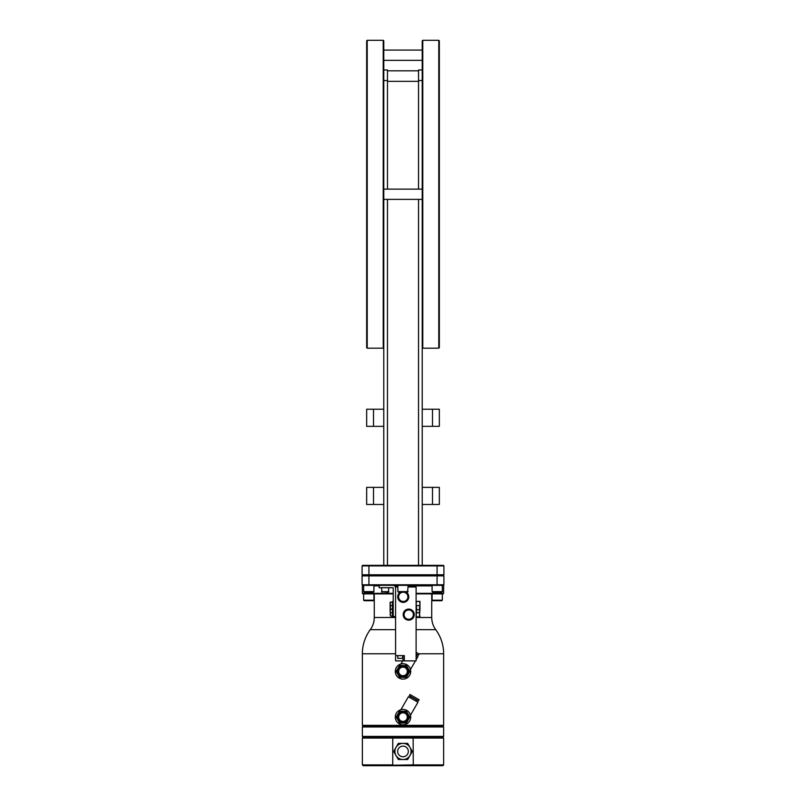 <?xml version="1.0" encoding="UTF-8"?>
<svg xmlns="http://www.w3.org/2000/svg" width="806" height="806" viewBox="0 0 806 806"><rect width="100%" height="100%" fill="white"/><g stroke="black" fill="none" stroke-linecap="round" stroke-linejoin="round"><path stroke-width="1.21" d="M387.464 189.118L387.464 80.529L383.777 80.529L383.777 565.359M383.777 80.529L383.777 40.844L383.223 40.3L367.214 40.3L366.67 40.844L366.67 347.648L367.214 348.192L367.214 40.3M387.464 565.359L387.464 199.374M387.464 80.529L387.464 69.991L383.777 69.991M422.223 565.359L422.223 69.991L418.536 69.991L418.536 189.118M418.536 199.374L418.536 565.359M437.074 565.359L443.371 565.359L443.915 565.913L362.085 565.913L362.629 565.359L437.074 565.359L437.074 574.809L443.915 574.809L443.915 565.913L443.371 565.359M362.629 565.359L362.085 565.913L362.085 574.809L437.074 574.809L437.074 575.353L443.915 574.809L443.371 575.353L443.915 575.897L443.915 584.793L362.085 584.793L362.085 575.897L362.629 575.353L362.085 574.809L362.629 575.353L443.915 575.897M408.128 591.634L397.872 591.634L398.416 592.188L407.584 592.188L408.128 585.337L443.371 585.337L443.915 584.793L443.643 585.337L362.357 585.337L362.085 584.793L362.629 585.337M397.872 585.891L394.597 585.891M379.163 585.891L373.924 585.891M363.657 585.891L362.357 585.891L362.357 593.337L393.207 593.337M443.099 585.337L443.643 585.891L443.643 593.337L416.108 593.337M443.643 585.891L442.343 585.891M432.076 585.891L408.128 585.891M362.085 575.897L437.074 575.897L437.074 585.337M443.643 593.337L443.099 593.881L416.108 593.881L431.734 593.881L431.734 617.497C431.774 621.98 433.104 626.04 435.734 629.667L416.108 629.667M395.585 617.497L374.266 617.497L374.266 593.881L393.207 593.881L362.901 593.881L362.357 593.337M373.924 600.178L373.924 593.881L363.657 593.881L363.657 600.178L373.924 600.178L373.369 600.722L364.201 600.722L363.657 600.178M442.343 600.178L442.343 593.881L432.076 593.881L432.076 600.178L442.343 600.178L441.799 600.722L432.631 600.722L432.076 600.178M442.816 726.156L443.643 726.972L362.357 726.972L363.184 726.156L442.816 726.156L443.643 725.329L362.357 725.329L362.357 653.757L395.585 653.757M395.293 671.418A7.707 7.707 0 0 0 403 679.115A7.707 7.707 0 0 0 410.707 671.418A7.707 7.707 0 0 0 403 663.711A7.707 7.707 0 0 0 395.293 671.418M405.438 664.104L408.148 665.685M409.206 666.854L409.922 668.033M410.425 669.343L410.264 668.839M409.861 667.922L409.166 666.794M408.128 665.665L406.869 664.749M406.849 664.749L405.388 664.094M401.076 663.953L401.61 663.842M401.962 663.781L402.617 663.721M403.232 663.711L403.947 663.771M406.415 665.504L399.585 665.504L396.169 671.418L399.585 677.332L406.415 677.332L409.831 671.418L406.415 665.504M403 676.889A5.471 5.471 0 0 0 408.471 671.418A5.471 5.471 0 0 0 403 665.937A5.471 5.471 0 0 0 397.529 671.418A5.471 5.471 0 0 0 403 676.889M403 675.73A4.312 4.312 0 0 0 407.312 671.418A4.312 4.312 0 0 0 403 667.106A4.312 4.312 0 0 0 398.688 671.418A4.312 4.312 0 0 0 403 675.73M416.108 655.49L417.951 656.547L416.108 659.741M416.108 653.908L418.425 655.238L419.11 654.059L416.108 652.326M443.643 726.972L443.643 736.412L362.357 736.412L362.357 726.972M363.184 737.238L362.357 738.054L392.754 738.054L392.854 737.238L363.184 737.238L362.357 736.412M392.854 737.238L413.146 737.238L413.246 764.884L363.184 765.7L442.816 765.7L413.146 765.7L413.246 764.884L443.643 764.884L443.643 738.054L392.754 738.054L392.754 764.884L362.357 764.884L362.357 738.054M443.643 736.412L442.816 737.238L413.146 737.238M413.146 765.7L392.854 765.7M398.335 759.514L407.665 759.514L412.319 751.444L407.665 743.364L398.335 743.364L393.681 751.444L398.335 759.514L407.665 759.514L412.319 751.444L407.665 743.364L398.335 743.364L393.681 751.444L398.335 759.514M403 759.514A8.07 8.07 0 0 0 409.992 755.474M403 743.364A8.07 8.07 0 0 0 396.008 747.404M409.992 747.404A8.07 8.07 0 0 1 403 759.514A8.07 8.07 0 0 1 394.93 751.444A8.07 8.07 0 0 0 403 759.514A8.07 8.07 0 0 0 411.07 751.444A8.07 8.07 0 0 0 403 743.364A8.07 8.07 0 0 0 396.008 755.474M395.293 717.118A7.707 7.707 0 0 0 403 724.826A7.707 7.707 0 0 0 410.707 717.118A7.707 7.707 0 0 0 403 709.421A7.707 7.707 0 0 0 395.293 717.118M405.438 709.814L406.869 710.459M409.206 712.564L409.922 713.733M410.425 715.053L410.264 714.549M409.861 713.622L409.166 712.504M406.849 710.449L405.458 709.824M401.076 709.663L401.61 709.542M401.962 709.492L402.617 709.431M403.232 709.421L403.947 709.471M406.415 711.214L399.585 711.214L396.169 717.118L399.585 723.032L406.415 723.032L409.831 717.118L406.415 711.214M403 722.599A5.471 5.471 0 0 0 408.471 717.118A5.471 5.471 0 0 0 403 711.648A5.471 5.471 0 0 0 397.529 717.118A5.471 5.471 0 0 0 403 722.599M403 721.43A4.312 4.312 0 0 0 407.312 717.118A4.312 4.312 0 0 0 403 712.806A4.312 4.312 0 0 0 398.688 717.118A4.312 4.312 0 0 0 403 721.43M410.466 715.214L417.951 702.258L408.4 696.737L400.914 709.703M413.861 698.318L418.425 700.948L419.11 699.759L409.982 694.49L409.297 695.679L413.861 698.318M363.657 591.634L364.201 592.188L373.369 592.188L373.924 591.634L363.657 591.634L363.657 585.337M432.076 591.634L432.631 592.188L441.799 592.188L442.343 591.634L432.076 591.634L432.076 585.337M402.97 660.88L395.585 660.88L395.585 655.621L404.34 655.621L404.34 660.88L402.97 660.88L402.97 655.621M397.872 586.98L395.585 586.98L395.585 655.621M395.585 616.54L393.207 616.54L393.207 587.725L379.163 587.725L379.163 585.337M393.207 609.699L392.381 609.699L392.381 616.812L393.207 616.54M392.381 609.699L392.381 601.488L393.207 601.488M392.381 602.173L390.134 602.193L390.114 603.885L390.638 602.173M390.134 608.993L390.114 603.885L390.638 605.598L390.134 608.993M392.381 609.014L390.638 609.014M392.381 605.598L390.638 605.598M395.585 587.917A2.569 2.569 0 0 0 393.006 585.337M388.331 592.208L381.49 591.664L388.875 591.664L388.331 592.208L388.875 587.725M392.381 609.286L390.134 609.306L390.114 610.998L390.638 609.286M390.114 614.424L390.638 612.711L390.114 610.998L390.638 616.127L390.114 614.424M392.381 616.127L390.638 616.127M392.381 612.711L390.638 612.711M395.585 621.063L395.585 620.237M408.128 586.98L416.108 586.98L416.108 660.88L404.34 660.88M408.723 609.991A4.635 4.635 0 0 1 413.357 614.625A4.635 4.635 0 0 1 408.723 619.27A4.635 4.635 0 0 1 404.078 614.625A4.635 4.635 0 0 1 408.723 609.991M403.242 592.198A4.635 4.635 0 0 1 407.886 596.833A4.635 4.635 0 0 1 403.242 601.478A4.635 4.635 0 0 1 398.607 596.833A4.635 4.635 0 0 1 403.242 592.198M416.108 601.377L416.762 601.377L416.108 603.482L416.762 609.81L416.108 609.81M416.762 609.81L419.966 609.81L419.311 616.922L419.966 616.922L419.311 612.711L416.762 612.711L416.108 614.817L416.762 616.922L416.108 616.922M419.966 609.81L419.966 601.377L419.311 601.377L419.966 603.482L419.311 609.81M416.762 601.377L419.311 601.377M416.762 605.598L419.311 605.598M416.208 609.81L416.762 612.711M416.762 616.922L419.311 616.922M419.866 609.81L419.311 612.711M402.668 655.621L402.668 658.361L397.801 658.361L397.801 655.621M387.464 70.817L418.536 70.817M422.223 69.991L422.223 40.844L422.777 40.3L422.777 348.192L422.223 347.648M439.33 347.648L439.33 40.844L438.786 40.3L438.786 348.192L439.33 347.648M383.777 347.648L383.223 348.192L383.223 40.3M422.223 409.226L439.33 409.226L439.33 426.334L422.223 426.334M432.49 409.226L432.49 426.334M439.33 487.368L439.33 504.465L432.49 504.465L432.49 487.368L439.33 487.368M422.223 487.368L432.49 487.368M422.223 504.465L432.49 504.465M383.777 487.368L366.67 487.368L366.67 504.465L373.51 504.465L373.51 487.368M383.777 504.465L373.51 504.465M366.67 426.334L366.67 409.226L373.51 409.226L373.51 426.334L366.67 426.334M383.777 426.334L373.51 426.334M383.777 409.226L373.51 409.226M400.239 592.188A5.541 5.541 0 0 0 403.242 602.374A5.541 5.541 0 0 0 406.254 592.188M408.723 620.167A5.541 5.541 0 0 0 414.264 614.625A5.541 5.541 0 0 0 408.723 609.084A5.541 5.541 0 0 0 403.181 614.625A5.541 5.541 0 0 0 408.723 620.167M422.223 80.529L418.536 80.529M368.926 565.359L368.926 585.337M416.108 617.497L431.734 617.497M395.585 629.667L370.266 629.667C372.896 626.04 374.226 621.98 374.266 617.497M418.586 653.757L443.643 653.757A40.643 40.643 0 0 0 435.734 629.667M397.66 751.444A5.34 5.34 0 0 0 403 756.774A5.34 5.34 0 0 0 408.34 751.444A5.34 5.34 0 0 0 403 746.104A5.34 5.34 0 0 0 397.66 751.444M387.464 81.356L418.536 81.356M362.901 585.337L362.357 585.891M370.266 629.667A40.643 40.643 0 0 0 362.357 653.757M402.718 660.88L400.914 664.003M415.453 660.88L410.466 669.514M416.823 654.321L416.138 655.5M443.643 725.329L443.643 653.757M363.184 726.156L362.357 725.329M442.816 737.238L443.643 738.054M442.816 765.7L443.643 764.884M363.184 765.7L362.357 764.884M416.823 700.021L416.138 701.21M410.899 696.606L410.214 697.784M373.924 585.337L373.924 591.634M442.343 585.337L442.343 591.634M397.872 585.337L397.872 591.634M382.034 592.208L381.49 587.725M422.777 40.3L438.786 40.3M422.777 348.192L438.786 348.192M383.223 348.192L367.214 348.192M383.777 199.374L422.223 199.374M383.777 189.118L422.223 189.118M383.777 60.349L422.223 60.349M383.777 50.083L422.223 50.083"/></g></svg>
